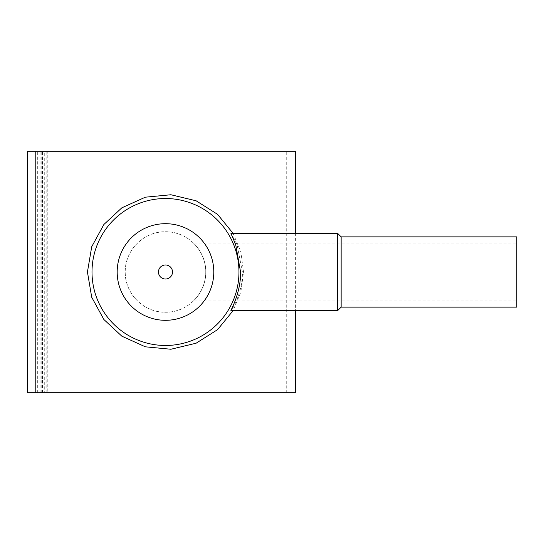 <?xml version="1.0" encoding="UTF-8"?>
<svg xmlns="http://www.w3.org/2000/svg" width="544" height="544" viewBox="0 0 544 544"><rect width="100%" height="100%" fill="white"/><g stroke="black" fill="none" stroke-linecap="round" stroke-linejoin="round"><path stroke-width="0.41" stroke-dasharray="2.72 2.04" d="M233.104 233.356L240.883 252.008L243.535 272L240.883 291.992L233.104 310.644M172.509 272A7.024 7.024 0 0 0 165.485 264.976A7.024 7.024 0 0 0 158.46 272A7.024 7.024 0 0 0 165.485 279.024A7.024 7.024 0 0 0 172.509 272M213.792 272A48.307 48.307 0 0 0 165.485 223.693A48.307 48.307 0 0 0 117.178 272A48.307 48.307 0 0 0 165.485 320.307A48.307 48.307 0 0 0 213.792 272M230.921 233.356L237.068 244.623L242.393 272C242.814 293.257 231.343 311.168 230.908 310.644M341.142 236.871L341.142 307.129M337.627 233.356L337.627 310.644M516.8 236.871L516.8 307.129M44.724 151.239L46.009 151.239L46.009 392.761L44.724 392.761L44.724 151.239L286.253 151.239L286.253 392.761L47.253 392.761L47.253 151.239L286.253 151.239M205.741 272C206.278 256.299 194.691 243.855 194.303 243.896C194.691 243.855 206.278 256.299 205.741 272C206.278 256.299 194.691 243.855 194.303 243.896C194.691 243.855 206.278 256.299 205.741 272C206.196 250.369 187.129 231.295 165.485 231.744C143.84 231.295 124.773 250.369 125.229 272A40.256 40.256 0 0 0 165.485 312.256A40.256 40.256 0 0 0 205.741 272A40.256 40.256 0 0 0 165.485 231.744A40.256 40.256 0 0 0 125.229 272C124.773 293.631 143.84 312.705 165.485 312.256C187.129 312.705 206.196 293.631 205.741 272C206.278 287.701 194.691 300.145 194.303 300.104C194.691 300.145 206.278 287.701 205.741 272M44.724 392.761L286.253 392.761M47.253 392.761L46.009 392.761M42.452 392.761L42.452 151.239L46.009 151.239M40.868 392.761L40.868 151.239L27.2 151.239L27.2 392.761L295.616 392.761M27.812 392.761L27.812 151.239L295.616 151.239M35.782 392.761L35.782 151.239M27.812 151.239L42.452 151.239M41.208 392.761L41.208 151.239M47.253 151.239L40.868 151.239M37.692 392.761L37.692 151.239M46.179 392.761L46.179 151.239M42.718 392.761L42.718 151.239M194.303 243.896L516.8 243.896M194.303 300.104L516.8 300.104M295.616 233.356L295.616 310.644"/><path stroke-width="0.82" d="M295.616 233.356L295.616 151.239L27.2 151.239L27.2 392.761L27.812 392.761L27.812 151.239M295.616 310.644L295.616 392.761L35.782 392.761L35.782 151.239M233.104 310.644L217.512 329.698L196.105 343.216L170.891 349.248L145.364 346.814L121.842 336.178L103.87 319.498L91.712 297.242L87.441 272L91.712 246.758L103.87 224.502L121.842 207.822L145.364 197.186L170.891 194.752L196.105 200.784L217.512 214.302L233.104 233.356M172.509 272A7.024 7.024 0 0 0 165.485 264.976A7.024 7.024 0 0 0 158.46 272A7.024 7.024 0 0 0 165.485 279.024A7.024 7.024 0 0 0 172.509 272M213.792 272A48.307 48.307 0 0 0 165.485 223.693A48.307 48.307 0 0 0 117.178 272A48.307 48.307 0 0 0 165.485 320.307A48.307 48.307 0 0 0 213.792 272M238.966 272A73.481 73.481 0 0 0 165.485 198.519A73.481 73.481 0 0 0 92.004 272A73.481 73.481 0 0 0 165.485 345.481A73.481 73.481 0 0 0 238.966 272M240.564 272L235.695 244.664L230.921 233.356L337.627 233.356L337.627 310.644L230.908 310.644C230.466 310.692 240.978 292.801 240.564 272M341.142 236.871L516.8 236.871L516.8 307.129L341.142 307.129L341.142 236.871L337.627 233.356M35.782 392.761L27.812 392.761M341.142 307.129L337.627 310.644"/></g></svg>
